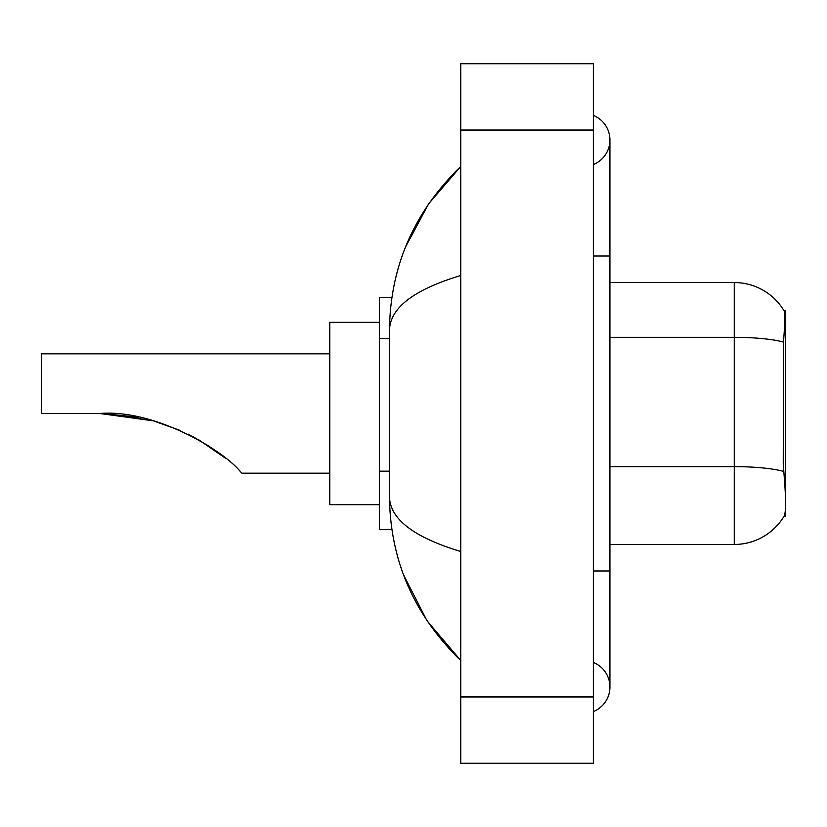 <?xml version="1.0" encoding="UTF-8"?>
<svg xmlns="http://www.w3.org/2000/svg" width="827" height="827" viewBox="0 0 827 827"><rect width="100%" height="100%" fill="white"/><g stroke="black" fill="none" stroke-linecap="round" stroke-linejoin="round"><path stroke-width="1.24" d="M783.479 342.078A58.014 10.079 180 0 0 734.262 337.333L734.262 282.545A58.014 58.014 0 0 1 784.141 310.931C785.143 313.671 784.916 324.05 783.479 342.078L783.252 463.751L784.316 478.151C785.981 498.908 785.981 511.458 784.316 515.779L784.017 516.275L785.65 516.275L785.65 310.725L784.141 310.931A58.014 58.014 0 0 0 734.262 282.545A58.014 58.014 0 0 1 784.017 310.725A58.014 58.014 0 0 0 734.262 282.545L609.933 282.545M391.884 297.462L379.521 297.462L379.521 529.538L391.884 529.538M593.362 711.602A26.526 26.526 0 0 0 593.362 662.427A26.526 26.526 0 0 1 593.362 711.602A26.526 26.526 0 0 0 609.933 687.02A26.526 26.526 0 0 1 593.362 711.602M593.362 115.398A26.526 26.526 0 0 1 593.362 164.573A26.526 26.526 0 0 0 593.362 115.398A26.526 26.526 0 0 1 609.933 139.98A26.526 26.526 0 0 0 593.362 115.398M460.742 275.494C413.862 289.626 390.096 307.892 389.465 330.283L389.465 496.717C389.993 519.036 413.758 537.292 460.742 551.506M460.742 763.269L593.362 763.269L593.362 63.731L460.742 63.731L460.742 763.269M389.465 330.283C390.168 266.532 413.934 211.939 460.742 166.506L428.572 203.897L405.602 246.828M403.597 574.982L426.98 620.746L460.742 660.494C413.934 615.05 390.168 560.458 389.465 496.717M784.316 515.779A58.014 58.014 0 0 1 734.262 544.455L609.933 544.455M107.469 413.645L153.377 420.84L180.451 430.557M188.101 434.144L209.758 446.621M329.787 353.822L41.35 353.822L41.35 413.5L99.86 413.5C154.411 408.983 223.001 449.991 240.512 471.762L241.929 473.178L329.787 473.178M379.521 322.323L329.787 322.323L329.787 504.677L379.521 504.677M102.672 413.521L138.254 417.242M193.404 436.873L215.33 450.457L225.564 458.261L198.614 439.747M153.377 420.84L99.86 413.5M389.465 338.553L379.521 338.553M389.465 471.173L379.521 471.173M784.161 332.971L785.65 332.971M593.362 570.981L609.933 570.981L609.933 139.98M593.362 256.019L609.933 256.019M460.742 696.965L593.362 696.965M460.742 130.035L593.362 130.035M734.262 544.455L734.262 337.333L609.933 337.333M783.665 471.431A58.014 10.079 180 0 0 734.262 466.635L609.933 466.635M609.933 570.981L609.933 687.02M460.742 166.506L454.974 172.078M460.742 660.494L454.974 654.922"/></g></svg>
